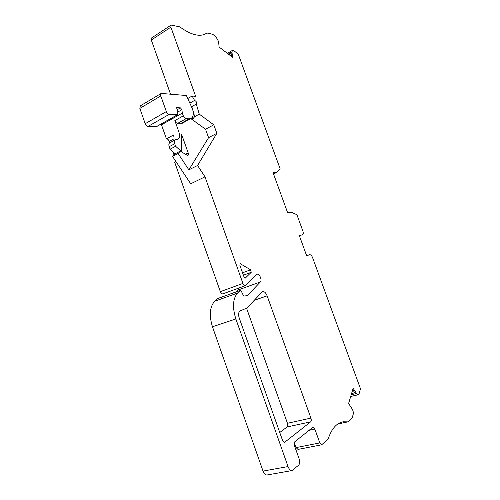 <?xml version="1.0" encoding="UTF-8"?>
<svg xmlns="http://www.w3.org/2000/svg" width="500" height="500" viewBox="0 0 500 500"><rect width="100%" height="100%" fill="white"/><g stroke="black" fill="none" stroke-linecap="round" stroke-linejoin="round"><path stroke-width="0.75" d="M170.938 25.175L151.588 37.95L151.312 40.038L170.881 27.156L171.112 25.056L179.8 26.869C190.138 34.356 198.45 36.831 204.737 34.288L206.988 33.006L212.725 34.3L215.963 36.812L218.606 41.569L219.094 47.025L232.5 57.263L231.962 51.881L232.506 50.331L233.944 50.769L237.763 53.738L238.494 54.806L280.062 168.594L276.669 172.481L273.094 172.794L287.656 212.775L291.119 212.1L296.913 214.731L302.831 230.931C303.494 233.031 303.369 234.325 302.456 234.806L299.331 235.631L306.65 255.712L309.756 254.713C310.806 254.65 311.756 255.637 312.6 257.669L360.219 388.044L360.344 389.344L359.094 393.725L358.237 394.738L356.538 393.531L353.144 388.3L348.594 403.531L352.094 408.85C353.175 410.731 353.531 412.6 353.162 414.444L352.094 418.194L347.906 421.869L343.231 421.788C336.594 422.925 331.519 428.781 328.013 439.356L321.625 444.806L319.812 442.925L314.862 429.113L312.994 427.2L294.844 441.725C294.069 442.581 293.95 443.925 294.494 445.769L299.169 458.931C299.994 461.7 299.825 463.769 298.669 465.144L292.019 470.569C290.425 470.619 289.094 469.288 288.038 466.569L235.856 318.956C232.275 307.375 232.819 298.75 237.494 293.087L240.244 290.406L241.381 291.306L243.612 296.062L247.281 295.675L260.387 281.95C262.337 280.2 259.431 273.406 257.087 274.237L245.362 285.688C244.4 285.775 243.588 285.019 242.925 283.419L204.994 176.831L197.562 165.487L216.844 133.331L208.575 137.656L188.881 169.844L178.094 153.512L172.544 156.419L175.2 153.744L170.087 149.2L169.2 146.688C168.569 144.619 168.806 143.294 169.913 142.719L175.081 139.931M170.881 27.156L195.662 96.331L192.106 96.019L194.581 100.425C196.388 101.312 196.969 102.525 196.319 104.075L199.262 114.131L213.787 124.819L216.844 133.331M284.981 442.056L310.65 421.838C311.35 421.069 311.438 419.825 310.919 418.1L267.125 295.844C265.881 292.812 264.363 291.363 262.581 291.5L246.925 308.056L240.319 310.819C238.512 311.938 238.131 314.288 239.175 317.875L282.481 440.225C283.025 441.619 283.712 442.294 284.538 442.262L284.125 442.231M250.581 269.781L240.138 263.65L239.856 265.244L244.044 277L245.263 278.137L251.25 272.288L250.581 269.781L242.55 272.806M189.219 118.831L190.694 118.612C193.269 117.319 193.912 114.194 192.606 109.231L186.394 95.519L161.206 93.425C160.525 93.794 160.394 94.631 160.8 95.944L166.337 111.587C167.044 113.256 167.969 114.206 169.125 114.419L177.562 114.775L177.856 113.825L176.65 107.644L180.456 107.875L181.894 109.706L182.312 113.1L183.3 115.862C184.006 117.55 184.925 118.5 186.056 118.706L189.219 118.831L180.8 123.488L183.137 122.781M204.994 176.831L190.712 183.775L172.544 156.419M175.925 161.513L174.656 162.162L220.35 291.669C220.994 293.231 221.812 293.962 222.806 293.869L222.969 293.806M192.031 107.413L194.688 116.656L199.262 114.131M191.494 118.181L191.675 119.213L192.581 119.169L194.688 116.656M188.044 98.35L192.106 96.019M190.269 102.875L194.581 100.425M347.906 421.869L337.8 424M206.988 33.006L205.613 33.869M173.675 140.694C174.25 139.15 174.169 137.238 173.438 134.95L166.581 138.781C167.688 138.938 168.569 139.806 169.231 141.387L169.731 142.806M240.162 290.438L217.475 298.594L214.619 301.281C209.731 306.931 209.013 315.425 212.463 326.763L263.031 471.1C264.069 473.75 265.4 475.044 267.038 474.981L267.175 474.956M231.412 56.431L231.125 53.469L229.106 54.669M294.312 442.6L296.087 447.6L297.975 449.419M151.312 40.038L170.531 94.138M160.975 93.569L140.287 105.887L139.831 108.387L145.206 123.706C145.894 125.344 146.825 126.25 148 126.438L156.713 126.525M182.312 113.1L161.481 124.819L166.406 138.781M161.381 123.894L161.481 124.819M178.094 153.512L180.725 150.844L175.613 146.256L174.725 143.731C174.081 141.65 174.312 140.325 175.413 139.756L177.45 139.519C179.562 138.438 180.037 135.925 178.888 131.981L174.85 120.594C175.55 122.263 176.469 123.2 177.606 123.394L180.8 123.488M188.188 152.925L181.7 134.644L181.694 152L187.725 155.588C188.463 155.213 188.619 154.319 188.188 152.925L185.331 154.406M172.856 151.656L174.013 154.938M175.775 161.281L175.619 161.669M238.938 288.019L238.263 289.931L236.431 291.775M197.562 165.487L188.881 169.844M180.725 150.844L175.2 153.744M175.613 146.256L170.087 149.2M191.675 119.213L205.55 129.213L208.575 137.656M279.744 432.506L287.1 426.969C287.838 426.206 287.956 424.981 287.456 423.288L246.606 308.294M276.669 172.481L273.506 173.925M353.044 390.112L352.569 390.225M352.744 389.644L354.781 392.788L351.581 393.537M191.762 106.631L196.269 104.087M205.55 129.213L213.787 124.819M299.375 235.75L300.819 235.369L299.431 235.912M242.925 283.419L220.35 291.669M192.581 119.169L192.256 117.4M173.463 135.025L166.581 138.781M174.05 138.781L169.231 141.387M235.856 318.956L212.463 326.763M288.038 466.569L263.031 471.1M231.962 51.881L228.3 54.056M314.862 429.113L308.913 430.369M319.812 442.925L296.087 447.6M160.8 95.944L139.831 108.387M166.337 111.587L145.206 123.706M169.125 114.419L148 126.438M177.369 114.806L156.406 126.619M180.456 107.875L177.069 109.8M181.894 109.706L177.537 112.175M174.85 120.594L183.3 115.862M260.387 281.95L238.263 289.931M240.019 290.538L217.244 298.725M237.494 293.087L214.619 301.281M174.725 143.731L169.2 146.688M251.25 272.288L243.406 275.219M240.613 263.744L239.762 264.075M245.469 278.019L245.113 278.15M310.65 421.838L287.1 426.969M310.919 418.1L287.456 423.288M267.125 295.844L254.031 300.369M356.538 393.531L351.213 394.775M177.606 123.394L186.056 118.706M232.325 50.438L227.4 53.369M292.019 470.569L267.038 474.981M177.562 114.775L156.606 126.587M245.362 285.688L222.806 293.869M343.231 421.788L342.038 422.044M358.237 394.738L350.7 396.488M182.288 123.256L190.694 118.612M321.625 444.806L297.913 449.431"/></g></svg>

